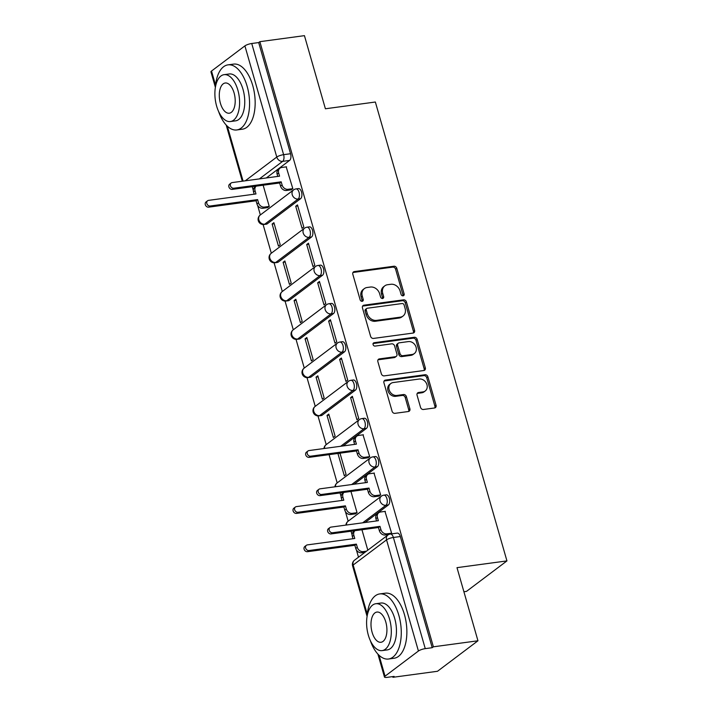 <?xml version="1.0" encoding="UTF-8"?>
<svg xmlns="http://www.w3.org/2000/svg" width="713" height="713" viewBox="0 0 713 713"><rect width="100%" height="100%" fill="white"/><g stroke="black" fill="none" stroke-linecap="round" stroke-linejoin="round"><path stroke-width="1.07" d="M403.077 295.833A1.809 1.497 53 0 0 404.128 293.934L396.793 268.338A2.576 2.13 53 0 0 393.906 266.234L354.325 271.582A2.576 2.13 53 0 0 353.461 271.929A2.576 2.13 53 0 0 352.819 274.291L360.154 299.879A1.809 1.497 53 0 0 363.238 299.46L362.284 296.153A8.253 6.827 53 0 1 364.352 288.613A8.253 6.827 53 0 1 367.115 287.491L370.412 287.045A8.253 6.827 53 0 1 379.655 293.801L380.608 297.116A1.809 1.497 53 0 0 383.683 296.697L382.729 293.391A8.253 6.827 53 0 1 384.797 285.842A8.253 6.827 53 0 1 387.56 284.728L390.858 284.282A8.253 6.827 53 0 1 400.1 291.038L401.054 294.353A1.809 1.497 53 0 0 403.077 295.833M402.943 295.842A1.809 1.497 53 0 0 402.952 294.826L395.608 269.229A2.576 2.13 53 0 0 392.72 267.117L353.149 272.473A2.576 2.13 53 0 0 352.971 272.5M362.052 301.367A1.809 1.497 53 0 0 362.052 300.351L361.108 297.045L362.284 296.153M382.498 298.604A1.809 1.497 53 0 0 382.507 297.588L381.553 294.273L382.729 293.391M420.554 407.373A2.576 2.13 53 0 0 423.442 409.485L434.547 407.979A2.576 2.13 53 0 0 435.411 407.631A2.576 2.13 53 0 0 436.053 405.278L427.907 376.856A2.576 2.13 53 0 0 425.019 374.744L385.439 380.091A2.576 2.13 53 0 0 384.583 380.439A2.576 2.13 53 0 0 383.933 382.801L392.088 411.223A2.576 2.13 53 0 0 394.975 413.335L408.389 411.517A2.576 2.13 53 0 0 409.244 411.169A2.576 2.13 53 0 0 409.895 408.816L406.401 396.651A2.576 2.13 53 0 0 403.513 394.539L396.865 395.439A6.898 5.704 53 0 1 389.672 391.161A6.898 5.704 53 0 1 390.867 383.487A6.898 5.704 53 0 1 393.166 382.551L419.226 379.031A6.898 5.704 53 0 1 426.419 383.309A6.898 5.704 53 0 1 425.224 390.982A6.898 5.704 53 0 1 422.916 391.918L418.576 392.498A2.576 2.13 53 0 0 417.711 392.854A2.576 2.13 53 0 0 417.069 395.207L420.554 407.373M259.862 41.675L304.433 35.65L325.404 108.777L375.359 102.021L506.943 560.908L456.988 567.655L477.96 640.782L433.379 646.816L259.862 41.675L258.685 42.566L251.742 43.502L283.614 154.668A5.258 2.683 82.3 0 1 282.66 161.352L259.372 178.91M413.068 333.069A2.576 2.13 53 0 0 413.932 332.721A2.576 2.13 53 0 0 414.574 330.369L406.428 301.947A2.576 2.13 53 0 0 403.54 299.834L363.96 305.182A2.576 2.13 53 0 0 363.104 305.529A2.576 2.13 53 0 0 362.454 307.891L370.6 336.313A2.576 2.13 53 0 0 373.496 338.425L413.068 333.069M417.167 339.397L425.313 367.819A2.576 2.13 53 0 1 424.672 370.181A2.576 2.13 53 0 1 423.807 370.528L384.236 375.876A2.576 2.13 53 0 1 381.339 373.764L377.854 361.598A2.576 2.13 53 0 1 378.505 359.245A2.576 2.13 53 0 1 379.361 358.897L395.412 356.723A2.576 2.13 53 0 0 396.276 356.375A2.576 2.13 53 0 0 396.918 354.022L394.61 345.948A2.576 2.13 53 0 0 391.722 343.835L375.011 346.099A1.809 1.497 53 0 1 374.04 342.73L414.28 337.285A2.576 2.13 53 0 1 417.167 339.397L415.991 340.288L424.137 368.71L425.313 367.819M477.96 640.782L437.506 671.272L392.925 677.297L392.729 676.601M252.242 186.681L253.311 190.407M257.616 205.397L260.352 214.943M263.097 224.524L271.323 253.222M274.077 262.803L282.303 291.51M285.048 301.082L293.284 329.789M296.029 339.37L304.255 368.068M307 377.649L315.235 406.348M317.98 415.929L326.215 444.627M329.085 454.653L337.187 482.915M340.065 492.933L341.126 496.658M345.431 511.649L348.167 521.194M351.037 531.212L352.106 534.937M356.402 549.928L358.487 557.192M463.896 591.745L466.489 591.389L506.943 560.908M433.379 646.816L432.203 647.698L425.26 648.643A5.258 1.248 164 0 0 418.424 651.022L385.047 676.182A5.258 1.248 164 0 0 384.467 677.02A5.258 1.248 164 0 0 387.168 677.35L394.111 676.414L392.925 677.297M258.685 42.566L290.556 153.732A5.258 2.683 82.3 0 1 289.603 160.416L266.314 177.965M215.362 87.28L210.95 71.888A5.258 1.248 -16 0 1 211.52 71.042L244.898 45.89A5.258 1.248 -16 0 1 251.742 43.502M267.428 207.626L269.256 206.485L263.15 185.211M291.02 189.854L292.847 188.713L286.189 166.869M295.717 206.244L302.054 228.329L303.818 226.992L297.49 204.907L295.717 206.244L297.793 205.959M272.134 224.016L278.462 246.101L280.236 244.773L273.899 222.688L272.134 224.016L274.202 223.739M306.697 244.523L313.025 266.609L314.798 265.272L308.462 243.186L306.697 244.523L308.765 244.238M283.106 262.295L289.442 284.38L291.207 283.052L284.879 260.967L283.106 262.295L285.182 262.019M317.677 282.803L324.005 304.888L325.779 303.551L319.442 281.466L317.677 282.803L319.745 282.526M294.086 300.583L300.414 322.668L302.187 321.331L295.85 299.246L294.086 300.583L296.153 300.298M328.648 321.082L334.985 343.167L336.75 341.839L330.422 319.754L328.648 321.082L330.725 320.805M305.066 338.862L311.394 360.947L313.167 359.61L306.831 337.525L305.066 338.862L307.134 338.577M339.629 359.361L345.957 381.446L347.73 380.118L341.393 358.033L339.629 359.361L341.696 359.085M316.037 377.141L322.374 399.227L324.139 397.89L317.811 375.804L316.037 377.141L318.114 376.865M350.6 397.649L356.937 419.734L358.701 418.397L352.374 396.312L350.6 397.649L352.677 397.364M327.017 415.421L333.345 437.506L335.119 436.178L328.782 414.093L327.017 415.421L329.085 415.144M367.855 457.817L369.682 456.676L363.024 434.841M338.408 453.388L340.065 453.423M337.989 453.7L344.326 475.785L346.09 474.457L339.994 453.174M378.835 496.096L380.662 494.956L374.004 473.12M355.243 513.877L357.07 512.736L350.965 491.453M390.617 534.01L391.633 533.244L384.975 511.399M388.398 504.947L385.938 505.276A5.258 2.683 82.3 0 0 387.061 499.287A5.258 2.683 82.3 0 0 383.826 495.161L386.286 494.831A5.258 2.683 -97.7 0 1 389.521 498.957A5.258 2.683 -97.7 0 1 388.398 504.947L365.101 522.495M377.418 466.659L374.958 466.997A5.258 2.683 82.3 0 0 376.081 461.008A5.258 2.683 82.3 0 0 372.846 456.881L375.314 456.543A5.258 2.683 -97.7 0 1 378.55 460.678A5.258 2.683 -97.7 0 1 377.418 466.659L354.129 484.216M366.446 428.379L363.978 428.718A5.258 2.683 82.3 0 0 365.109 422.729A5.258 2.683 82.3 0 0 361.865 418.602L364.334 418.264A5.258 2.683 -97.7 0 1 367.569 422.399A5.258 2.683 -97.7 0 1 366.446 428.379L343.149 445.937M355.466 390.1L353.006 390.43A5.258 2.683 82.3 0 0 354.129 384.45A5.258 2.683 82.3 0 0 350.894 380.314L353.354 379.984A5.258 2.683 -97.7 0 1 356.589 384.111A5.258 2.683 -97.7 0 1 355.466 390.1L322.089 415.251L319.629 415.59A5.258 2.683 82.3 0 1 318.925 415.884L321.385 415.554A5.258 2.683 -97.7 0 0 322.089 415.251M344.495 351.821L342.026 352.151A5.258 2.683 82.3 0 0 343.149 346.161A5.258 2.683 82.3 0 0 339.914 342.035L342.383 341.705A5.258 2.683 -97.7 0 1 345.618 345.832A5.258 2.683 -97.7 0 1 344.495 351.821L311.118 376.972L308.649 377.311A5.258 2.683 82.3 0 1 307.945 377.605L310.413 377.275A5.258 2.683 -97.7 0 0 311.118 376.972M333.515 313.542L331.055 313.872A5.258 2.683 82.3 0 0 332.178 307.882A5.258 2.683 82.3 0 0 328.943 303.756L331.402 303.426A5.258 2.683 -97.7 0 1 334.638 307.553A5.258 2.683 -97.7 0 1 333.515 313.542L300.137 338.693L297.669 339.023A5.258 2.683 82.3 0 1 296.973 339.326L299.433 338.996A5.258 2.683 -97.7 0 0 300.137 338.693M322.534 275.254L320.075 275.592A5.258 2.683 82.3 0 0 321.198 269.603A5.258 2.683 82.3 0 0 317.962 265.477L320.422 265.138A5.258 2.683 -97.7 0 1 323.657 269.273A5.258 2.683 -97.7 0 1 322.534 275.254L289.157 300.414L286.697 300.743A5.258 2.683 82.3 0 1 285.993 301.046L288.453 300.708A5.258 2.683 -97.7 0 0 289.157 300.414M311.563 236.974L309.094 237.313A5.258 2.683 82.3 0 0 310.217 231.324A5.258 2.683 82.3 0 0 306.982 227.197L309.451 226.859A5.258 2.683 -97.7 0 1 312.686 230.985A5.258 2.683 -97.7 0 1 311.563 236.974L278.186 262.134L275.717 262.464A5.258 2.683 82.3 0 1 275.013 262.767L277.482 262.429A5.258 2.683 -97.7 0 0 278.186 262.134M300.583 198.695L298.123 199.025A5.258 2.683 82.3 0 0 299.246 193.045A5.258 2.683 82.3 0 0 296.011 188.909L298.471 188.58A5.258 2.683 -97.7 0 1 301.706 192.706A5.258 2.683 -97.7 0 1 300.583 198.695L267.206 223.846L264.746 224.185A5.258 2.683 82.3 0 1 264.042 224.479L266.502 224.149A5.258 2.683 -97.7 0 0 267.206 223.846M432.203 647.698L400.332 536.541A5.258 2.683 -97.7 0 0 397.266 533.11L390.323 534.046A5.258 2.683 82.3 0 1 393.38 537.477L425.26 648.643M367.81 550.178L361.946 529.741M384.797 285.842L383.621 286.733A8.253 6.827 53 0 0 381.553 294.273M364.352 288.613L363.175 289.496A8.253 6.827 53 0 0 361.108 297.045M413.246 333.042A2.576 2.13 53 0 0 413.397 331.251L405.242 302.829A2.576 2.13 53 0 0 402.355 300.717L362.783 306.073A2.576 2.13 53 0 0 362.605 306.1M404.111 305.012A1.809 1.497 53 0 0 402.087 303.533L367.347 308.23A1.809 1.497 53 0 0 366.295 310.119L367.293 313.613A8.253 6.827 53 0 0 376.535 320.369L400.287 317.16A8.253 6.827 53 0 0 403.041 316.046A8.253 6.827 53 0 0 405.109 308.497L404.111 305.012M366.74 308.471L365.564 309.362A1.809 1.497 53 0 0 365.109 311.011L366.295 310.119M403.041 316.046L401.865 316.929A8.253 6.827 53 0 1 399.102 318.051L375.359 321.26A8.253 6.827 53 0 1 366.117 314.504L365.109 311.011M423.985 370.493A2.576 2.13 53 0 0 424.137 368.71M396.276 356.375L395.1 357.266A2.576 2.13 53 0 1 394.236 357.614L378.184 359.789A2.576 2.13 53 0 0 378.006 359.815M372.997 343.595L413.094 338.176L414.28 337.285M412.069 354.477A6.898 5.704 53 0 0 414.369 353.541A6.898 5.704 53 0 0 415.563 345.867A6.898 5.704 53 0 0 408.371 341.589L399.191 342.828A2.576 2.13 53 0 0 398.335 343.176A2.576 2.13 53 0 0 397.685 345.538L400.002 353.603A2.576 2.13 53 0 0 402.89 355.716L412.069 354.477L410.893 355.359A6.898 5.704 53 0 0 413.192 354.432L414.369 353.541M398.335 343.176L397.15 344.067A2.576 2.13 53 0 0 396.508 346.42L397.685 345.538M410.893 355.359L401.713 356.607A2.576 2.13 53 0 1 398.817 354.495L396.508 346.42M415.991 340.288A2.576 2.13 53 0 0 413.094 338.176M425.224 390.982L424.048 391.874A6.898 5.704 53 0 1 421.739 392.801L417.399 393.389A2.576 2.13 53 0 0 417.221 393.424M390.867 383.487L389.681 384.369A6.898 5.704 53 0 0 388.496 392.052A6.898 5.704 53 0 0 395.688 396.33L396.865 395.439M408.558 411.49A2.576 2.13 53 0 0 408.709 409.699L405.225 397.542A2.576 2.13 53 0 0 402.337 395.43L395.688 396.33M434.725 407.952A2.576 2.13 53 0 0 434.877 406.16L426.731 377.738A2.576 2.13 53 0 0 423.834 375.626L384.262 380.983A2.576 2.13 53 0 0 384.084 381.009M267.812 207.581L262.865 208.249A5.258 4.349 -127 0 1 256.974 203.945L256.065 200.754L257.598 199.595L258.516 202.786A5.258 4.349 53 0 0 264.398 207.091L269.238 206.431M256.145 186.155A5.258 4.349 53 0 0 255.067 190.763L255.976 193.954L208.606 200.362A3.021 2.495 53 0 0 207.599 200.772A3.021 2.495 53 0 0 207.073 204.132A3.021 2.495 53 0 0 210.219 206.004L257.598 199.595M256.065 200.754L208.686 207.162A3.021 2.495 -127 0 1 205.54 205.282A3.021 2.495 -127 0 1 206.057 201.922L207.599 200.772M254.184 194.194L253.534 191.922A5.258 4.349 -127 0 1 254.844 187.118L256.119 186.155M286.564 166.815L281.724 167.475A5.258 4.349 53 0 0 279.968 168.188A5.258 4.349 53 0 0 278.649 172.983L279.567 176.173L232.188 182.581A3.021 2.495 53 0 0 231.181 182.991A3.021 2.495 53 0 0 230.664 186.351A3.021 2.495 53 0 0 233.811 188.223L281.189 181.824L282.098 185.015A5.258 4.349 53 0 0 287.99 189.31L286.457 190.469A5.258 4.349 -127 0 1 280.565 186.164L279.656 182.974L232.278 189.382A3.021 2.495 -127 0 1 229.131 187.51A3.021 2.495 -127 0 1 229.648 184.15L231.181 182.991M277.776 176.423L277.116 174.141A5.258 4.349 -127 0 1 278.435 169.338L279.968 168.188M291.403 189.801L286.457 190.469M292.829 188.66L287.99 189.31M281.189 181.824L279.656 182.974M218.561 111.388A32.843 16.747 -97.7 0 0 236.796 129.953A32.843 16.747 -97.7 0 0 247.144 86.3A32.843 16.747 -97.7 0 0 228 64.865A32.843 16.747 -97.7 0 0 215.344 87.601M236.796 129.953L242.402 129.196A32.843 16.747 -97.7 0 0 252.741 85.542A32.843 16.747 -97.7 0 0 233.597 64.108L228 64.865M224.078 74.669L229.229 73.974A23.645 12.059 82.3 0 1 243.017 89.41A23.645 12.059 82.3 0 1 235.566 120.845L230.415 121.54A23.645 12.059 -97.7 0 0 237.857 90.105A23.645 12.059 -97.7 0 0 224.078 74.669A23.645 12.059 -97.7 0 0 216.627 106.103A23.645 12.059 -97.7 0 0 230.415 121.54M234.087 92.948A15.24 7.772 -97.7 0 0 225.201 83.002A15.24 7.772 -97.7 0 0 220.406 103.26A15.24 7.772 -97.7 0 0 229.292 113.207A15.24 7.772 -97.7 0 0 234.087 92.948M370.27 640.461A32.843 16.747 -97.7 0 0 388.505 659.017A32.843 16.747 -97.7 0 0 398.852 615.364A32.843 16.747 -97.7 0 0 379.708 593.929A32.843 16.747 -97.7 0 0 367.052 616.665M388.505 659.017L394.102 658.259A32.843 16.747 -97.7 0 0 404.449 614.606A32.843 16.747 -97.7 0 0 385.305 593.171L379.708 593.929M375.787 603.733L380.938 603.038A23.645 12.059 82.3 0 1 394.717 618.474A23.645 12.059 82.3 0 1 387.275 649.908L382.123 650.604A23.645 12.059 -97.7 0 0 389.565 619.169A23.645 12.059 -97.7 0 0 375.787 603.733A23.645 12.059 -97.7 0 0 368.336 635.167A23.645 12.059 -97.7 0 0 382.123 650.604M385.795 622.012A15.24 7.772 -97.7 0 0 376.91 612.066A15.24 7.772 -97.7 0 0 372.115 632.324A15.24 7.772 -97.7 0 0 380.992 642.27A15.24 7.772 -97.7 0 0 385.795 622.012M363.407 434.787L358.559 435.438A5.258 4.349 53 0 0 356.812 436.151A5.258 4.349 53 0 0 355.493 440.955L356.402 444.146L309.032 450.554A3.021 2.495 53 0 0 308.025 450.955A3.021 2.495 53 0 0 307.499 454.324A3.021 2.495 53 0 0 310.645 456.195L358.024 449.787L358.942 452.978A5.258 4.349 53 0 0 364.824 457.283L363.291 458.432A5.258 4.349 -127 0 1 357.409 454.136L356.491 450.946L309.112 457.354A3.021 2.495 -127 0 1 305.966 455.473A3.021 2.495 -127 0 1 306.492 452.113L308.025 450.955M354.611 444.386L353.96 442.113A5.258 4.349 -127 0 1 355.279 437.31L356.812 436.151M368.238 457.764L363.291 458.432M369.664 456.623L364.824 457.283M358.024 449.787L356.491 450.946M355.627 513.823L350.68 514.492A5.258 4.349 -127 0 1 344.798 510.196L343.88 507.005L345.413 505.847L346.331 509.037A5.258 4.349 53 0 0 352.213 513.342L357.053 512.683M343.96 492.407A5.258 4.349 53 0 0 342.882 497.014L343.791 500.205L296.421 506.604A3.021 2.495 53 0 0 295.414 507.014A3.021 2.495 53 0 0 294.888 510.374A3.021 2.495 53 0 0 298.034 512.255L345.413 505.847M343.88 507.005L296.501 513.405A3.021 2.495 -127 0 1 293.355 511.533A3.021 2.495 -127 0 1 293.881 508.173L295.414 507.014M341.999 500.446L341.349 498.164A5.258 4.349 -127 0 1 342.659 493.369L343.933 492.407M374.378 473.067L369.539 473.726A5.258 4.349 53 0 0 367.783 474.43A5.258 4.349 53 0 0 366.464 479.234L367.382 482.425L320.003 488.833A3.021 2.495 53 0 0 318.996 489.243A3.021 2.495 53 0 0 318.479 492.603A3.021 2.495 53 0 0 321.625 494.474L369.004 488.066L369.913 491.257A5.258 4.349 53 0 0 375.804 495.562L374.272 496.72A5.258 4.349 -127 0 1 368.38 492.416L367.471 489.225L320.092 495.633A3.021 2.495 -127 0 1 316.946 493.761A3.021 2.495 -127 0 1 317.463 490.392L318.996 489.243M365.591 482.665L364.931 480.393A5.258 4.349 -127 0 1 366.25 475.589L367.783 474.43M379.218 496.052L374.272 496.72M380.644 494.911L375.804 495.562M369.004 488.066L367.471 489.225M364.94 552.334L361.66 552.771A5.258 4.349 -127 0 1 355.769 548.475L354.86 545.285L356.393 544.126L357.302 547.317A5.258 4.349 53 0 0 363.193 551.621L366.473 551.176M354.94 530.686A5.258 4.349 53 0 0 353.853 535.294L354.771 538.484L307.392 544.892A3.021 2.495 53 0 0 306.385 545.302A3.021 2.495 53 0 0 305.868 548.662A3.021 2.495 53 0 0 309.014 550.534L356.393 544.126M354.86 545.285L307.481 551.693A3.021 2.495 -127 0 1 304.335 549.812A3.021 2.495 -127 0 1 304.852 546.452L306.385 545.302M352.98 538.725L352.32 536.452A5.258 4.349 -127 0 1 353.639 531.648L354.914 530.686M385.359 511.346L380.519 512.005A5.258 4.349 53 0 0 378.763 512.718A5.258 4.349 53 0 0 377.444 517.513L378.362 520.704L330.984 527.112A3.021 2.495 53 0 0 329.976 527.522A3.021 2.495 53 0 0 329.451 530.882A3.021 2.495 53 0 0 332.606 532.754L379.976 526.354L380.894 529.545A5.258 4.349 53 0 0 386.776 533.841L385.243 535A5.258 4.349 -127 0 1 379.361 530.695L378.443 527.504L331.073 533.912A3.021 2.495 -127 0 1 327.918 532.041A3.021 2.495 -127 0 1 328.443 528.681L329.976 527.522M376.562 520.953L375.911 518.672A5.258 4.349 -127 0 1 377.23 513.868L378.763 512.718M388.728 534.527L385.243 535M391.624 533.19L386.776 533.841M379.976 526.354L378.443 527.504M402.952 294.826L404.128 293.934M362.052 300.351L363.238 299.46M382.507 297.588L383.683 296.697M418.424 651.022L386.544 539.866L353.167 565.017L367.266 614.187M379.049 655.265L385.047 676.182M289.603 160.416L282.66 161.352A5.258 4.349 53 0 1 276.778 157.047L244.898 45.89M245.236 180.817L276.778 157.047A5.258 1.248 -16 0 1 283.614 154.668L290.556 153.732M211.52 71.042L215.558 85.123M227.34 126.201L243.088 181.111M383.826 495.161A5.258 5.258 0 0 0 381.366 496.177A5.258 4.349 -127 0 0 380.047 500.972A5.258 4.349 -127 0 0 385.938 505.276L362.641 522.834M372.846 456.881A5.258 5.258 0 0 0 370.386 457.889A5.258 4.349 -127 0 0 369.067 462.692A5.258 4.349 -127 0 0 374.958 466.997L351.661 484.555M361.865 418.602A5.258 5.258 0 0 0 359.414 419.609A5.258 4.349 -127 0 0 358.095 424.413A5.258 4.349 -127 0 0 363.978 428.718L340.689 446.267M350.894 380.314A5.258 5.258 0 0 0 348.434 381.33A5.258 4.349 -127 0 0 347.115 386.134A5.258 4.349 -127 0 0 353.006 390.43L319.629 415.59A5.258 4.349 -127 0 1 313.738 411.285A5.258 4.349 53 0 1 315.057 406.481A5.258 5.258 0 0 0 318.925 415.884M339.914 342.035A5.258 5.258 0 0 0 337.454 343.051A5.258 4.349 -127 0 0 336.144 347.846A5.258 4.349 -127 0 0 342.026 352.151L308.649 377.311A5.258 4.349 -127 0 1 302.767 373.006A5.258 4.349 53 0 1 304.077 368.202A5.258 5.258 0 0 0 307.945 377.605M328.943 303.756A5.258 5.258 0 0 0 326.483 304.763A5.258 4.349 -127 0 0 325.164 309.567A5.258 4.349 -127 0 0 331.055 313.872L297.669 339.023A5.258 4.349 -127 0 1 291.786 334.727A5.258 4.349 53 0 1 293.105 329.923A5.258 5.258 0 0 0 296.973 339.326M317.962 265.477A5.258 5.258 0 0 0 315.502 266.484A5.258 4.349 -127 0 0 314.183 271.288A5.258 4.349 -127 0 0 320.075 275.592L286.697 300.743A5.258 4.349 -127 0 1 280.806 296.439A5.258 4.349 53 0 1 282.125 291.644A5.258 5.258 0 0 0 285.993 301.046M306.982 227.197A5.258 5.258 0 0 0 304.522 228.205A5.258 4.349 -127 0 0 303.212 233.008A5.258 4.349 -127 0 0 309.094 237.313L275.717 262.464A5.258 4.349 -127 0 1 269.835 258.159A5.258 4.349 53 0 1 271.145 253.356A5.258 5.258 0 0 0 275.013 262.767M296.011 188.909A5.258 5.258 0 0 0 293.551 189.925A5.258 4.349 -127 0 0 292.232 194.729A5.258 4.349 -127 0 0 298.123 199.025L264.746 224.185A5.258 4.349 -127 0 1 258.855 219.88A5.258 4.349 53 0 1 260.174 215.076A5.258 5.258 0 0 0 264.042 224.479M323.96 448.53A5.258 5.258 0 0 1 326.037 444.76A5.258 4.349 53 0 0 324.513 448.459M334.932 486.81A5.258 5.258 0 0 1 337.008 483.049A5.258 4.349 53 0 0 335.493 486.738M345.912 525.098A5.258 5.258 0 0 1 347.989 521.328A5.258 4.349 53 0 0 346.473 525.018M400.332 536.541L393.38 537.477A5.258 1.248 -16 0 0 386.544 539.866A5.258 4.349 -127 0 1 387.863 535.062L354.486 560.213A5.258 5.258 0 0 0 352.596 565.855L367.07 616.344M352.596 565.855A5.258 1.248 164 0 1 353.167 565.017A5.258 4.349 -127 0 1 354.486 560.213M353.149 272.473L354.325 271.582M392.72 267.117L393.906 266.234M395.608 269.229L396.793 268.338M362.783 306.073L363.96 305.182M402.355 300.717L403.54 299.834M405.242 302.829L406.428 301.947M413.397 331.251L414.574 330.369M366.117 314.504L367.293 313.613M375.359 321.26L376.535 320.369M399.102 318.051L400.287 317.16M378.184 359.789L379.361 358.897M394.236 357.614L395.412 356.723M373.042 343.488L374.04 342.73M398.817 354.495L400.002 353.603M401.713 356.607L402.89 355.716M417.399 393.389L418.576 392.498M421.739 392.801L422.916 391.918M402.337 395.43L403.513 394.539M405.225 397.542L406.401 396.651M408.709 409.699L409.895 408.816M384.262 380.983L385.439 380.091M423.834 375.626L425.019 374.744M426.731 377.738L427.907 376.856M434.877 406.16L436.053 405.278M256.974 203.945L258.516 202.786M262.865 208.249L264.398 207.091M253.534 191.922L255.067 190.763M208.686 207.162L210.219 206.004M278.649 172.983L277.116 174.141M282.098 185.015L280.565 186.164M233.811 188.223L232.278 189.382M355.493 440.955L353.96 442.113M358.942 452.978L357.409 454.136M310.645 456.195L309.112 457.354M344.798 510.196L346.331 509.037M350.68 514.492L352.213 513.342M341.349 498.164L342.882 497.014M296.501 513.405L298.034 512.255M366.464 479.234L364.931 480.393M369.913 491.257L368.38 492.416M321.625 494.474L320.092 495.633M355.769 548.475L357.302 547.317M361.66 552.771L363.193 551.621M352.32 536.452L353.853 535.294M307.481 551.693L309.014 550.534M377.444 517.513L375.911 518.672M380.894 529.545L379.361 530.695M332.606 532.754L331.073 533.912M260.174 215.076L293.551 189.925M271.145 253.356L304.522 228.205M282.125 291.644L315.502 266.484M293.105 329.923L326.483 304.763M304.077 368.202L337.454 343.051M315.057 406.481L348.434 381.33M326.037 444.76L359.414 419.609M337.008 483.049L370.386 457.889M347.989 521.328L381.366 496.177M390.323 534.046A5.258 5.258 0 0 0 387.863 535.062M377.899 654.115L384.467 677.02M226.199 125.051L242.304 181.218"/></g></svg>
